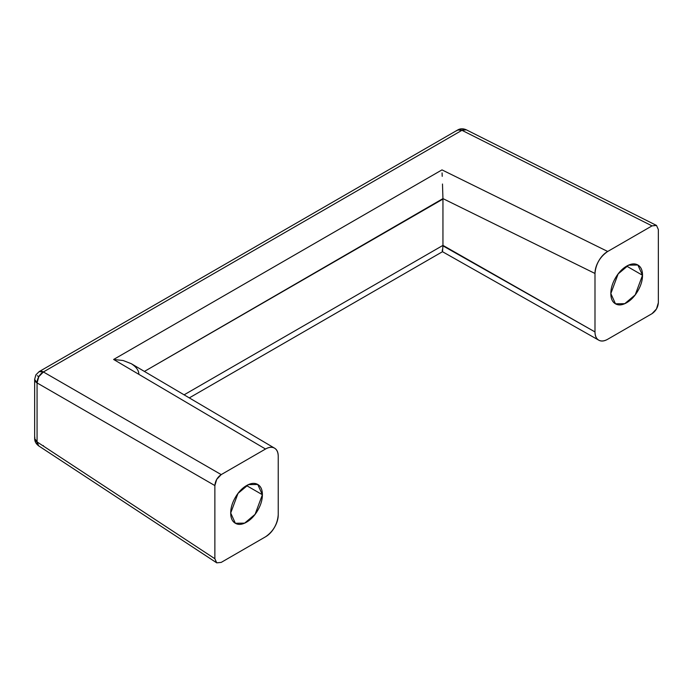 <?xml version="1.0" encoding="UTF-8"?>
<svg xmlns="http://www.w3.org/2000/svg" width="693" height="693" viewBox="0 0 693 693"><rect width="100%" height="100%" fill="white"/><g stroke="black" fill="none" stroke-linecap="round" stroke-linejoin="round"><path stroke-width="1.04" d="M230.708 513.019L238.002 493.407L248.466 484.615L257.753 484.476L262.387 494.724L246.552 485.585C242.178 488.106 238.444 492.047 235.351 497.409C232.259 502.763 230.708 507.969 230.708 513.019C230.708 518.069 232.259 521.482 235.351 523.267C238.444 525.06 242.178 524.688 246.552 522.158C250.927 519.637 254.66 515.696 257.753 510.343C260.845 504.98 262.387 499.774 262.387 494.724C262.387 489.674 260.845 486.261 257.753 484.476C254.66 482.692 250.927 483.056 246.552 485.585L262.387 494.724L255.093 514.336L244.638 523.128L235.351 523.267L230.708 513.019M37.067 382.926L38.834 376.637L37.275 375.736L38.834 376.637L43.399 371.959L221.206 474.61L265.523 449.021L221.206 474.61L43.399 371.959L461.945 130.31L466.337 129.825A8.957 5.163 116.7 0 0 466.19 129.747A8.957 5.163 116.7 0 0 461.945 130.31L43.399 371.959L39.129 371.63A8.957 5.172 60 0 1 43.399 371.959A8.957 5.509 120 0 0 38.834 376.637A8.957 5.509 120 0 0 37.067 382.926L214.873 485.576L214.873 558.74L37.067 441.926L37.067 382.926A8.957 5.172 180 0 1 34.65 379.392L37.067 382.926L214.873 485.576L216.727 479.339L221.206 474.61C217.368 477.269 215.254 480.925 214.873 485.576L214.873 558.74L37.067 441.926L37.067 382.926M456.791 130.752L457.683 129.981C460.204 128.5 463.045 128.413 466.19 129.738L466.337 129.825M442.948 199.073L442.948 245.383L442.948 199.073L144.413 371.431L442.94 198.605L594.992 273.466C594.992 269.421 596.24 265.246 598.717 260.949C601.195 256.653 604.192 253.499 607.7 251.472L652.018 225.883L461.945 130.31A8.957 5.172 -120 0 0 457.675 129.989L461.945 130.31L652.018 225.883L656.496 225.442L658.35 229.539L658.35 302.702L658.35 229.539L656.496 225.442M626.671 266.121L642.515 275.268L635.221 294.871L624.757 303.673L615.471 303.811L610.836 293.555C610.836 298.605 612.378 302.027 615.471 303.811C618.563 305.596 622.297 305.223 626.671 302.702C631.046 300.173 634.779 296.232 637.872 290.878C640.964 285.516 642.515 280.319 642.515 275.268C642.515 270.218 640.964 266.796 637.872 265.012C634.779 263.227 631.046 263.6 626.671 266.121C622.297 268.65 618.563 272.592 615.471 277.945C612.378 283.298 610.836 288.505 610.836 293.555L618.13 273.943L628.586 265.15L637.872 265.012L642.515 275.268L626.671 266.121M43.607 372.08L41.649 373.206M216.727 562.846L221.206 562.395L265.523 536.806C273.224 531.479 277.46 524.151 278.231 514.812L278.231 456.349L278.231 514.812C278.231 518.866 276.983 523.033 274.506 527.33C272.028 531.626 269.031 534.788 265.523 536.806L221.206 562.395L216.727 562.846L214.873 558.74L216.588 562.759M442.948 245.383L184.095 394.828L442.948 245.383L594.992 331.93L594.992 273.466L594.992 331.93L442.94 245.85M274.584 448.18L131.289 363.695L123.155 360.533L113.626 359.468L265.523 449.021C269.031 447.002 272.028 446.699 274.506 448.137C276.983 449.566 278.231 452.304 278.231 456.349C278.17 452.39 276.949 449.662 274.549 448.163C272.046 446.777 269.031 447.063 265.523 449.021L113.626 359.468L441.987 169.889L607.7 251.472L652.018 225.883L656.349 225.364L466.181 129.738M658.35 302.702L656.496 308.948L652.018 313.669L607.7 339.258C604.192 341.285 601.195 341.58 598.717 340.15C596.24 338.721 594.992 335.975 594.992 331.93C595.053 335.94 596.309 338.686 598.761 340.168C601.255 341.493 604.235 341.19 607.7 339.258L652.018 313.669C655.855 311.01 657.969 307.354 658.35 302.702M38.695 445.885L37.067 441.926L34.65 438.392A8.957 5.172 0 0 0 37.067 441.926A8.957 5.163 123.3 0 0 38.695 445.885C35.975 443.823 34.624 441.32 34.65 438.392L34.875 437.24M42.966 445.798A8.957 5.163 123.3 0 0 43.399 445.582M442.489 184.035L442.94 198.605L594.992 273.466C595.763 264.137 599.999 256.808 607.7 251.472L441.987 169.889L113.626 359.468L123.155 360.533L131.289 363.695C136.27 366.909 138.782 370.4 138.843 374.177M442.221 176.317L442.073 172.921M442.94 245.868L442.498 251.706L442.221 250.017M457.683 129.981L39.129 371.63L35.854 374.913L34.65 379.392L34.65 438.392M216.58 562.751L38.687 445.876M189.293 397.895L442.506 251.698M442.481 251.698L598.787 340.185"/></g></svg>
